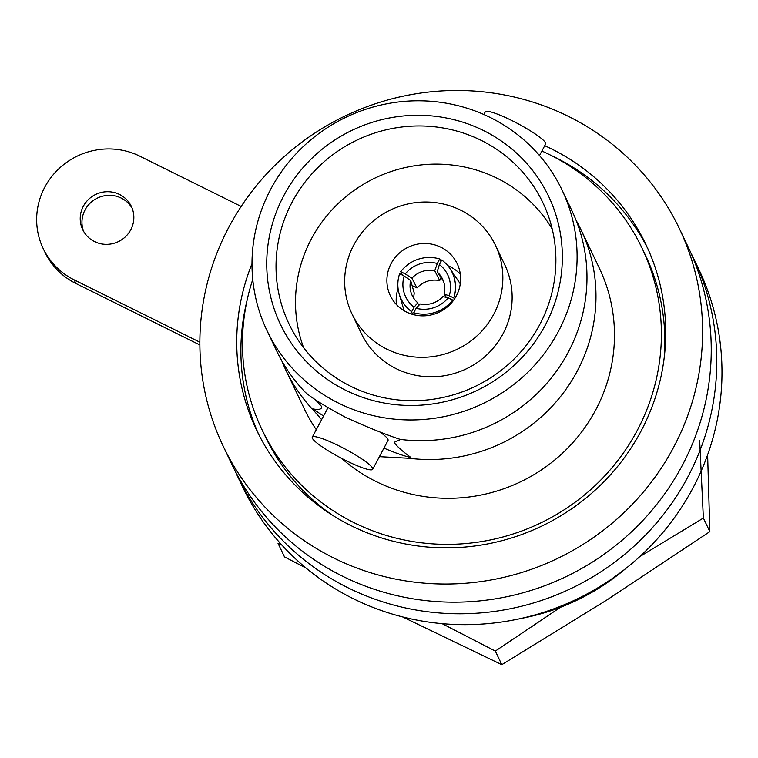 <?xml version="1.0" encoding="UTF-8"?>
<svg xmlns="http://www.w3.org/2000/svg" width="758" height="758" viewBox="0 0 758 758"><rect width="100%" height="100%" fill="white"/><g stroke="black" fill="none" stroke-linecap="round" stroke-linejoin="round"><path stroke-width="1.14" d="M267.053 330.744L276.935 351.447A163.415 158.697 -25.5 0 0 305.313 392.303C312.012 398.168 325.353 406.478 345.345 417.213C366.446 426.849 384.742 434.249 400.233 439.394A163.415 158.697 -25.5 0 0 422.983 440.654A163.415 158.697 -25.5 0 0 549.37 380.355A163.415 158.697 -25.5 0 0 568.168 352.375A163.415 158.697 -25.5 0 0 571.92 210.715L562.038 190.002A163.415 158.697 -25.5 0 0 418.776 100.786A163.415 158.697 -25.5 0 0 270.814 189.074A163.415 158.697 -25.5 0 0 267.053 330.744A163.415 158.697 -25.5 0 0 410.324 419.96A163.415 158.697 -25.5 0 0 558.286 331.672A163.415 158.697 -25.5 0 0 562.038 190.002M323.552 415.981A69.073 9.987 28 0 1 313.187 408.988C319.421 410.021 322.178 409.121 321.449 406.288L314.921 399.276M400.669 439.441L394.122 442.331C396.51 445.998 402.1 451.038 410.893 457.453A69.073 9.987 28 0 1 383.946 448.092M132.157 208.27A26.956 26.179 -25.5 0 0 108.432 195.356A26.956 26.179 -25.5 0 0 85.057 209.9A26.956 26.179 -25.5 0 0 83.645 231.417M130.746 229.797A26.956 26.179 -25.5 0 0 131.361 206.422A26.956 26.179 -25.5 0 0 107.731 191.708A26.956 26.179 -25.5 0 0 83.323 206.271A26.956 26.179 -25.5 0 0 82.707 229.636A26.956 26.179 -25.5 0 0 106.338 244.36A26.956 26.179 -25.5 0 0 130.746 229.797M234.658 469.979A252.708 245.412 -25.5 0 0 237.339 475.825A252.708 245.412 -25.5 0 0 348.026 587.791A252.708 245.412 -25.5 0 0 638.482 542.074A252.708 245.412 -25.5 0 0 693.504 258.194A252.708 245.412 -25.5 0 0 690.652 252.423M693.504 258.194L698.696 269.071A252.708 245.412 154.5 0 1 643.675 552.952A252.708 245.412 154.5 0 1 353.219 598.668A252.708 245.412 154.5 0 1 242.532 486.702L237.339 475.825M251.997 263.718A215.642 209.416 -25.5 0 0 256.602 430.118A215.642 209.416 -25.5 0 0 351.058 525.664A215.642 209.416 -25.5 0 0 598.915 486.655A215.642 209.416 -25.5 0 0 645.863 244.408A215.642 209.416 -25.5 0 0 551.407 148.862A215.642 209.416 -25.5 0 0 544.737 145.697M647.882 248.785A215.642 209.416 -25.5 0 0 555.567 157.569A215.642 209.416 -25.5 0 0 551.521 155.617M246.947 300.926A215.642 209.416 -25.5 0 0 258.734 434.448M679.31 228.452L687.961 246.587A252.708 245.412 154.5 0 1 632.949 530.467A252.708 245.412 154.5 0 1 342.493 576.184A252.708 245.412 154.5 0 1 231.806 464.218L223.155 446.083A252.708 245.412 -25.5 0 0 333.842 558.049A252.708 245.412 -25.5 0 0 624.298 512.332A252.708 245.412 -25.5 0 0 679.31 228.452A252.708 245.412 -25.5 0 0 568.623 116.476A252.708 245.412 -25.5 0 0 278.167 162.203A252.708 245.412 -25.5 0 0 223.155 446.083M391.156 263.5A37.066 35.996 -25.5 0 0 390.304 295.629A37.066 35.996 -25.5 0 0 422.793 315.859A37.066 35.996 -25.5 0 0 456.354 295.838A37.066 35.996 -25.5 0 0 457.207 263.708A37.066 35.996 -25.5 0 0 424.717 243.47A37.066 35.996 -25.5 0 0 391.156 263.5M396.491 304.64A37.066 35.996 154.5 0 1 398.073 288.495M351.987 313.907L361.282 333.397A79.514 77.221 -25.5 0 0 430.999 376.811A79.514 77.221 -25.5 0 0 502.99 333.852A79.514 77.221 -25.5 0 0 504.819 264.912L495.524 245.431A79.514 77.221 -25.5 0 0 425.816 202.016A79.514 77.221 -25.5 0 0 353.815 244.976A79.514 77.221 -25.5 0 0 351.987 313.907A79.514 77.221 -25.5 0 0 421.694 357.321A79.514 77.221 -25.5 0 0 493.695 314.362A79.514 77.221 -25.5 0 0 495.524 245.431M345.525 390.19A148.596 144.304 154.5 0 1 283.852 195.545A148.596 144.304 154.5 0 1 483.576 130.556A148.596 144.304 154.5 0 1 545.248 325.201A148.596 144.304 154.5 0 1 345.525 390.19M350.613 386.229A140.675 136.611 154.5 0 1 292.654 331.009A140.675 136.611 154.5 0 1 316.692 168.75A140.675 136.611 154.5 0 1 481.302 140.419A140.675 136.611 154.5 0 1 546.148 210.07A140.675 136.611 154.5 0 1 509.281 363.575A140.675 136.611 154.5 0 1 350.613 386.229M338.968 445.865A34.195 4.946 28 0 1 372.68 469.287A34.195 4.946 28 0 1 345.999 460.589A34.195 4.946 28 0 1 312.287 437.176A34.195 4.946 28 0 1 338.968 445.865M379.625 431.785A34.195 4.946 28 0 1 388.02 440.436L372.68 469.287M483.85 114.505L485.243 111.89A34.195 4.946 28 0 1 511.934 120.579A34.195 4.946 28 0 1 545.637 144.001L539.506 155.532M252.765 279.456A210.591 204.508 -25.5 0 0 261.861 429.398A210.591 204.508 -25.5 0 0 446.481 544.367A210.591 204.508 -25.5 0 0 637.156 430.591A210.591 204.508 -25.5 0 0 641.988 248.037L645.456 255.285A210.591 204.508 154.5 0 1 664.197 357.7M641.988 248.037A210.591 204.508 -25.5 0 0 541.894 151.041M341.602 458.353A163.415 158.697 -25.5 0 0 595.665 410.012A163.415 158.697 -25.5 0 0 599.417 268.351L580.922 229.579A163.415 158.697 -25.5 0 0 576.099 220.294M410.893 457.453L409.69 458.306A163.415 158.697 -25.5 0 0 577.17 371.24A163.415 158.697 -25.5 0 0 580.922 229.579M552.231 229.087A138.278 134.289 -25.5 0 0 497.286 178.338A138.278 134.289 -25.5 0 0 342.881 199.221A138.278 134.289 -25.5 0 0 303.607 347.704M313.187 408.988L314.001 410.845A163.415 158.697 -25.5 0 1 285.937 370.311A163.415 158.697 -25.5 0 1 281.758 360.732M285.937 370.311L304.432 409.083A163.415 158.697 -25.5 0 0 316.276 429.663M409.69 458.306L379.398 456.648M321.619 419.629L314.001 410.845M333.132 515.658A210.591 204.508 154.5 0 1 265.319 436.646L261.861 429.398M312.287 437.176L327.627 408.325A34.195 4.946 28 0 1 328.223 407.88M447.788 265.66A37.066 35.996 154.5 0 1 460.314 274.188M444.179 294.17A23.583 22.854 -34.7 0 0 440.843 276.101A23.583 22.854 -34.7 0 0 437.148 271.98L439.384 264.542A30.329 29.391 145.3 0 1 449.286 295.781L444.179 294.17L446.424 297.42M439.384 264.542L441.753 260.022A35.38 34.29 145.3 0 1 449.589 268.019A35.38 34.29 145.3 0 1 453.786 297.989L449.286 295.781M420.131 303.977A23.583 22.664 -24.4 0 0 442.909 296.567L448.186 297.847A30.329 29.145 155.6 0 1 416.133 308.269L420.131 303.977M448.186 297.847L452.697 300.054A35.38 33.996 155.6 0 1 413.735 312.732L416.133 308.269M410.694 280.593A23.583 22.92 -15.9 0 0 410.902 292.048A23.583 22.92 -15.9 0 0 417.724 302.783L414.058 307.246A30.329 29.467 164.1 0 1 404.166 276.007L410.694 280.593L414.238 293.043L413.603 298.017M414.058 307.246L411.66 311.699A35.38 34.375 164.1 0 1 399.125 293.744A35.38 34.375 164.1 0 1 399.627 273.733L404.166 276.007M434.732 270.786A23.583 23.11 -27 0 0 411.964 278.195L405.255 273.941A30.329 29.714 153 0 1 437.309 263.509L434.732 270.786L439.716 280.536C430.857 279.01 423.267 281.483 416.947 287.955L412.106 285.548M405.255 273.941L400.726 271.677A35.38 34.66 153 0 1 439.687 258.99L437.309 263.509M443.402 281.01L437.148 271.98M454.478 298.984L453.786 297.989M449.589 268.019L460.277 283.824M453.094 300.926L452.697 300.054M414.74 314.958L413.735 312.732M418.549 305.682L417.724 302.783M412.418 314.352L411.66 311.699M404.099 310.723L399.125 293.744M416.947 287.955L411.964 278.195M402.507 275.173L400.726 271.677M441.175 277.788L439.716 280.536M440.976 261.519L439.687 258.99M521.333 618.395A219.015 212.695 -25.5 0 0 625.644 568.633M241.177 206.441L139.908 156.214A70.759 68.713 -25.5 0 0 58.574 169.015A70.759 68.713 -25.5 0 0 43.168 248.501L44.902 252.13A70.759 68.713 -25.5 0 0 75.895 283.483L199.875 344.975M43.168 248.501A70.759 68.713 -25.5 0 0 74.161 279.854L199.866 342.199M699.681 440.758L703.367 518.055L639.619 556.742M281.967 545.163L278.015 543.297L284.496 556.893L306.071 568.083M560.437 607.319L495.325 651.084L442.113 623.654M402.621 616.927L501.805 664.681L606.741 600.071L709.848 531.642L703.367 518.055M709.848 531.642L707.621 454.791M501.805 664.681L495.325 651.084M74.161 279.854L75.895 283.483"/></g></svg>
